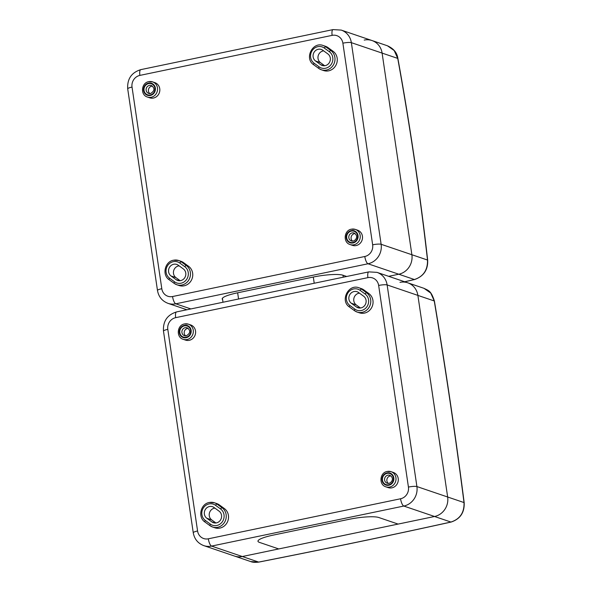<?xml version="1.0" encoding="UTF-8"?>
<svg xmlns="http://www.w3.org/2000/svg" width="592" height="592" viewBox="0 0 592 592"><rect width="100%" height="100%" fill="white"/><g stroke="black" fill="none" stroke-linecap="round" stroke-linejoin="round"><path stroke-width="0.89" d="M209.487 506.523A6.512 6.075 -71.2 0 0 204.477 511.599A6.512 6.075 -71.2 0 0 206.808 518.237L211.877 521.922A6.512 6.075 -71.2 0 0 213.394 522.714A6.512 6.075 -71.2 0 0 220.883 519.354A6.512 6.075 -71.2 0 0 219.099 511.177L214.038 507.492A6.512 6.075 -71.2 0 0 212.521 506.7A6.512 6.075 -71.2 0 0 209.487 506.523M214.881 508.106A6.512 6.075 -71.2 0 0 214.385 508.188A6.512 6.075 -71.2 0 0 209.376 513.264A6.512 6.075 -71.2 0 0 211.707 519.902L215.925 522.973M354.016 291.545A6.512 6.075 -71.2 0 0 349.014 296.622A6.512 6.075 -71.2 0 0 351.345 303.259L356.406 306.952A6.512 6.075 -71.2 0 0 357.923 307.736A6.512 6.075 -71.2 0 0 365.419 304.377A6.512 6.075 -71.2 0 0 363.629 296.2L358.567 292.515A6.512 6.075 -71.2 0 0 357.05 291.723A6.512 6.075 -71.2 0 0 354.016 291.545M359.411 293.129A6.512 6.075 -71.2 0 0 358.915 293.21A6.512 6.075 -71.2 0 0 353.905 298.287A6.512 6.075 -71.2 0 0 356.236 304.924L360.461 307.995M188.204 328.368A4.174 3.892 -71.2 0 0 185.659 335.871M185.511 340.097A8.014 7.474 -71.2 0 0 189.24 340.319A8.014 7.474 -71.2 0 0 195.582 332.956A8.014 7.474 -71.2 0 0 190.661 324.927L188.382 324.157A8.014 7.474 108.8 0 1 193.303 332.179A8.014 7.474 108.8 0 1 186.961 339.549A8.014 7.474 108.8 0 1 183.231 339.327L185.511 340.097M390.883 475.887A4.174 3.892 -71.2 0 0 388.337 483.39M385.91 486.839L388.189 487.616A8.014 7.474 -71.2 0 0 391.919 487.838A8.014 7.474 -71.2 0 0 398.261 480.467A8.014 7.474 -71.2 0 0 393.34 472.446L391.06 471.669A8.014 7.474 108.8 0 1 395.981 479.698A8.014 7.474 108.8 0 1 389.64 487.061A8.014 7.474 108.8 0 1 385.91 486.839C378.621 484.833 379.694 472.557 387.235 471.439L391.06 471.669A8.014 7.474 108.8 0 0 387.338 471.454M360.047 290.309A9.176 8.562 -71.2 0 0 347.992 292.818A9.176 8.562 -71.2 0 0 349.857 305.465L354.926 309.157A9.176 8.562 -71.2 0 0 361.342 310.519A9.176 8.562 -71.2 0 0 368.402 303.356A9.176 8.562 -71.2 0 0 365.116 293.995L360.047 290.309A1.672 0.577 126 0 1 361.549 289.125L366.611 292.811A10.848 10.123 108.8 0 1 370.496 303.874A10.848 10.123 108.8 0 1 362.149 312.339A10.848 10.123 108.8 0 1 357.102 312.043L359.381 312.813A10.848 10.123 -71.2 0 0 364.428 313.109A10.848 10.123 -71.2 0 0 372.775 304.651A10.848 10.123 -71.2 0 0 368.89 293.588L363.821 289.895A10.848 10.123 -71.2 0 0 361.29 288.585L359.011 287.808A10.848 10.123 108.8 0 1 361.549 289.125L363.821 289.895M219.292 504.872L217.012 504.103L222.081 507.788A10.848 10.123 108.8 0 1 225.966 518.851A10.848 10.123 108.8 0 1 217.619 527.309A10.848 10.123 108.8 0 1 212.572 527.013L214.844 527.79A10.848 10.123 -71.2 0 0 219.898 528.086A10.848 10.123 -71.2 0 0 228.246 519.621A10.848 10.123 -71.2 0 0 224.361 508.558L219.292 504.872A10.848 10.123 -71.2 0 0 216.761 503.563L214.482 502.786A10.848 10.123 108.8 0 1 217.012 504.103A1.672 0.577 126 0 0 215.518 505.287A9.176 8.562 -71.2 0 0 209.102 503.918A9.176 8.562 -71.2 0 0 202.042 511.081A9.176 8.562 -71.2 0 0 205.328 520.442L210.389 524.127A9.176 8.562 -71.2 0 0 222.451 521.619A9.176 8.562 -71.2 0 0 220.587 508.972L215.518 505.287M278.743 548.939L242.313 556.524A16.687 15.57 108.8 0 1 234.543 556.073L203.789 545.624A16.687 15.57 108.8 0 0 211.559 546.083L242.313 556.524A16.687 15.57 108.8 0 1 234.543 556.073L250.793 561.593L258.674 562.082C324.09 549.206 388.174 535.856 450.919 522.048C460.014 519.08 464.387 512.583 464.017 502.564C455.455 435.83 445.532 368.624 434.247 300.936L430.754 293.077L423.998 288.326L407.747 282.806A16.687 15.57 108.8 0 1 417.885 295.378L447.656 497.006A16.687 15.57 108.8 0 1 434.55 516.49L398.12 524.083L378.762 517.504A23.369 4.055 171.6 0 0 349.08 519.317L273.112 535.138A23.369 4.055 171.6 0 0 257.971 541.258A23.369 4.055 171.6 0 0 259.385 542.361L278.743 548.939L259.385 542.361A23.369 4.055 -8.4 0 1 257.971 541.258A23.369 4.055 -8.4 0 1 273.112 535.138L349.08 519.317A23.369 4.055 -8.4 0 1 378.762 517.504L398.12 524.083L278.743 548.939M399.977 282.347A16.687 15.57 108.8 0 1 407.747 282.806A16.687 15.57 108.8 0 1 417.885 295.378L447.656 497.006A16.687 15.57 108.8 0 1 434.55 516.49L242.313 556.524L258.674 562.082A2.671 0.688 -101.1 0 0 258.8 562.104C255.211 562.533 252.54 562.363 250.793 561.593M404.647 281.755L414.407 279.528C423.406 276.523 427.772 270.026 427.505 260.036C419.972 193.71 410.049 126.503 397.735 58.416L394.183 50.535L387.427 45.784L371.968 40.53A16.687 15.57 108.8 0 1 382.106 53.11L411.877 254.73A16.687 15.57 108.8 0 1 398.779 274.222L388.663 276.323L398.779 274.222L368.024 263.773L175.787 303.807L190.868 308.935M364.206 40.078A16.687 15.57 108.8 0 1 371.968 40.53A16.687 15.57 108.8 0 1 382.106 53.11L411.877 254.73A16.687 15.57 108.8 0 1 398.779 274.222L414.407 279.528A2.671 1.088 -102.9 0 0 414.622 279.528L404.736 281.785M371.968 40.53L341.221 30.088A16.687 15.57 108.8 0 1 351.359 42.661L397.883 58.453C410.197 126.525 420.128 193.791 427.683 260.251A2.671 0.71 173.5 0 0 427.505 260.036L381.13 244.289A16.687 15.57 108.8 0 1 368.024 263.773A6.675 2.109 -101.8 0 1 364.79 256.499A10.012 9.339 -71.2 0 0 372.649 244.807L342.879 43.179A10.012 9.339 -71.2 0 0 332.134 35.365L139.89 75.399A10.012 9.339 -71.2 0 0 132.031 87.091L161.801 288.711A10.012 9.339 -71.2 0 0 172.546 296.533L364.79 256.499M173.715 264.247A6.512 6.075 -71.2 0 0 168.705 269.33A6.512 6.075 -71.2 0 0 171.036 275.968L176.098 279.653A6.512 6.075 -71.2 0 0 177.622 280.438A6.512 6.075 -71.2 0 0 185.111 277.078A6.512 6.075 -71.2 0 0 183.328 268.901L178.259 265.216A6.512 6.075 -71.2 0 0 176.742 264.424A6.512 6.075 -71.2 0 0 173.715 264.247M179.102 265.83A6.512 6.075 -71.2 0 0 178.606 265.912A6.512 6.075 -71.2 0 0 173.604 270.988A6.512 6.075 -71.2 0 0 175.935 277.626L180.153 280.697M318.244 49.277A6.512 6.075 -71.2 0 0 313.235 54.353A6.512 6.075 -71.2 0 0 315.566 60.991L320.627 64.676A6.512 6.075 -71.2 0 0 322.152 65.468A6.512 6.075 -71.2 0 0 329.64 62.101A6.512 6.075 -71.2 0 0 327.857 53.924L322.795 50.239A6.512 6.075 -71.2 0 0 321.271 49.454A6.512 6.075 -71.2 0 0 318.244 49.277M323.639 50.853A6.512 6.075 -71.2 0 0 323.143 50.934A6.512 6.075 -71.2 0 0 318.133 56.018A6.512 6.075 -71.2 0 0 320.464 62.656L324.682 65.727M152.425 86.099A4.174 3.892 -71.2 0 0 149.88 93.603M149.732 97.828A8.014 7.474 -71.2 0 0 153.461 98.043A8.014 7.474 -71.2 0 0 159.803 90.68A8.014 7.474 -71.2 0 0 154.889 82.658L152.61 81.881A8.014 7.474 108.8 0 1 157.524 89.91A8.014 7.474 108.8 0 1 151.182 97.273A8.014 7.474 108.8 0 1 147.46 97.051L149.732 97.828M355.104 233.611A4.174 3.892 -71.2 0 0 352.558 241.114M350.138 244.57L352.41 245.34A8.014 7.474 -71.2 0 0 356.14 245.562A8.014 7.474 -71.2 0 0 362.482 238.199A8.014 7.474 -71.2 0 0 357.568 230.17L355.289 229.4A8.014 7.474 108.8 0 1 360.21 237.422A8.014 7.474 108.8 0 1 353.868 244.785A8.014 7.474 108.8 0 1 350.138 244.57C342.842 242.565 343.922 230.281 351.456 229.171L355.289 229.4A8.014 7.474 108.8 0 0 351.559 229.178M324.275 48.033A9.176 8.562 -71.2 0 0 312.213 50.549A9.176 8.562 -71.2 0 0 314.086 63.196L319.147 66.881A9.176 8.562 -71.2 0 0 325.563 68.243A9.176 8.562 -71.2 0 0 332.623 61.08A9.176 8.562 -71.2 0 0 329.337 51.719L324.275 48.033A1.672 0.577 126 0 1 325.77 46.849L330.832 50.535A10.848 10.123 108.8 0 1 334.717 61.598A10.848 10.123 108.8 0 1 326.37 70.063A10.848 10.123 108.8 0 1 321.323 69.767L323.602 70.537A10.848 10.123 -71.2 0 0 328.649 70.84A10.848 10.123 -71.2 0 0 336.996 62.375A10.848 10.123 -71.2 0 0 333.111 51.312L328.049 47.626A10.848 10.123 -71.2 0 0 325.511 46.309L323.239 45.54A10.848 10.123 108.8 0 1 325.77 46.849L328.049 47.626M183.52 262.604L181.241 261.827L186.302 265.512A10.848 10.123 108.8 0 1 190.187 276.575A10.848 10.123 108.8 0 1 181.84 285.041A10.848 10.123 108.8 0 1 176.793 284.745L179.073 285.514A10.848 10.123 -71.2 0 0 184.119 285.81A10.848 10.123 -71.2 0 0 192.467 277.352A10.848 10.123 -71.2 0 0 188.582 266.289L183.52 262.604A10.848 10.123 -71.2 0 0 180.982 261.287L178.703 260.51A10.848 10.123 108.8 0 1 181.241 261.827A1.672 0.577 126 0 0 179.746 263.011A9.176 8.562 -71.2 0 0 173.33 261.649A9.176 8.562 -71.2 0 0 166.263 268.812A9.176 8.562 -71.2 0 0 169.549 278.173L174.618 281.859A9.176 8.562 -71.2 0 0 186.672 279.343A9.176 8.562 -71.2 0 0 184.808 266.696L179.746 263.011M346.683 276.486L342.983 275.228A23.369 4.055 171.6 0 0 313.309 277.041L237.34 292.862A23.369 4.055 171.6 0 0 222.192 298.982A23.369 4.055 171.6 0 0 222.607 299.596M184.327 325.371A6.342 5.913 -71.2 0 0 179.346 332.771A6.342 5.913 -71.2 0 0 186.154 337.729A6.342 5.913 -71.2 0 0 191.127 330.321A6.342 5.913 -71.2 0 0 184.327 325.371M184.467 335.694L186.31 335.797C190.557 333.185 190.831 330.521 187.153 327.79A4.174 3.892 -71.2 0 0 181.907 331.513A4.174 3.892 -71.2 0 0 186.228 335.842M186.08 337.24A5.839 5.446 108.8 0 1 179.813 332.674A5.839 5.446 108.8 0 1 184.401 325.859A5.839 5.446 108.8 0 1 190.668 330.417A5.839 5.446 108.8 0 1 186.08 337.24M388.759 484.752A5.839 5.446 108.8 0 1 382.491 480.193A5.839 5.446 108.8 0 1 387.079 473.371A5.839 5.446 108.8 0 1 393.347 477.929A5.839 5.446 108.8 0 1 388.759 484.752M387.146 483.205L388.988 483.316C391.615 482.65 394.723 478.247 389.832 475.302A4.174 3.892 -71.2 0 0 384.585 479.024A4.174 3.892 -71.2 0 0 388.907 483.353M387.005 472.882A6.342 5.913 -71.2 0 0 382.025 480.29A6.342 5.913 -71.2 0 0 388.833 485.24A6.342 5.913 -71.2 0 0 393.813 477.833A6.342 5.913 -71.2 0 0 387.005 472.882M368.89 293.588L366.611 292.811A1.672 0.577 126 0 0 365.116 293.995M209.435 502.49A10.848 10.123 108.8 0 1 214.482 502.786L209.331 502.482C200.592 503.814 197.543 517.216 204.913 521.989A1.672 0.577 126 0 0 204.973 522.018L209.938 525.629M211.707 519.902L206.808 518.237M356.236 304.924L351.345 303.259M220.587 508.972A1.672 0.577 126 0 1 222.081 507.788L224.361 508.558M167.802 329.367L197.58 530.987A10.012 9.339 -71.2 0 0 208.325 538.809L400.562 498.767A10.012 9.339 -71.2 0 0 408.428 487.075L378.651 285.455A10.012 9.339 -71.2 0 0 367.913 277.633L175.669 317.667A10.012 9.339 -71.2 0 0 167.802 329.367A6.675 1.162 171.6 0 0 163.481 331.113C162.904 321.219 167.27 314.818 176.586 311.91L368.823 271.876A6.675 2.109 -101.8 0 0 367.913 277.633M423.998 288.326C428.445 290.635 430.961 290.376 434.395 301.01L387.131 284.937L416.909 486.557L464.017 502.564A2.671 0.622 172.8 0 1 464.187 502.741C464.557 512.591 460.199 519.029 451.111 522.055A2.671 0.999 -102.5 0 1 450.919 522.048L403.803 506.049L211.559 546.083A6.675 2.109 -101.8 0 1 208.325 538.809M407.747 282.806L376.993 272.364A16.687 15.57 108.8 0 1 387.131 284.937A6.675 1.162 171.6 0 0 378.651 285.455M408.428 487.075A6.675 1.162 171.6 0 1 416.909 486.557A16.687 15.57 108.8 0 1 403.803 506.049A6.675 2.109 -101.8 0 1 400.562 498.767M175.669 317.667A6.675 2.109 -101.8 0 1 176.586 311.91M197.58 530.987A6.675 1.162 171.6 0 0 193.251 532.733L163.481 331.113M210.389 524.127A1.672 0.577 126 0 0 209.982 525.674L212.572 527.013A10.848 10.123 108.8 0 1 210.034 525.703A1.672 0.577 126 0 1 209.982 525.674L204.913 521.989A1.672 0.577 126 0 1 205.328 520.442M357.102 312.043A10.848 10.123 108.8 0 1 354.564 310.726A1.672 0.577 126 0 1 354.512 310.696L357.102 312.043M354.467 310.652L349.502 307.041A1.672 0.577 126 0 1 349.443 307.011L354.512 310.696A1.672 0.577 126 0 1 354.926 309.157M184.66 323.935A8.014 7.474 108.8 0 1 188.382 324.157L184.556 323.928C177.015 325.038 175.942 337.322 183.231 339.327M359.61 308.04L356.406 306.952M215.081 523.01L211.877 521.922M349.857 305.465A1.672 0.577 126 0 0 349.443 307.011C339.793 300.81 348.399 283.509 359.011 287.808M451.289 521.966A2.671 0.999 -102.5 0 1 451.111 522.055C388.359 535.864 324.261 549.213 258.8 562.104M343.271 277.197L342.983 275.228M314.219 283.242L313.309 277.041M238.561 298.997L237.651 292.796M148.548 83.095A6.342 5.913 -71.2 0 0 143.575 90.502A6.342 5.913 -71.2 0 0 150.375 95.453A6.342 5.913 -71.2 0 0 155.356 88.045A6.342 5.913 -71.2 0 0 148.548 83.095M148.688 93.418L150.531 93.521C154.778 90.916 155.06 88.245 151.374 85.514A4.174 3.892 -71.2 0 0 146.128 89.237A4.174 3.892 -71.2 0 0 150.449 93.566M150.301 94.964A5.839 5.446 108.8 0 1 144.034 90.406A5.839 5.446 108.8 0 1 148.622 83.583A5.839 5.446 108.8 0 1 154.889 88.141A5.839 5.446 108.8 0 1 150.301 94.964M352.98 242.483A5.839 5.446 108.8 0 1 346.72 237.917A5.839 5.446 108.8 0 1 351.3 231.095A5.839 5.446 108.8 0 1 357.568 235.66A5.839 5.446 108.8 0 1 352.98 242.483M351.367 240.937L353.209 241.04C355.844 240.382 358.944 235.979 354.053 233.033A4.174 3.892 -71.2 0 0 348.806 236.756A4.174 3.892 -71.2 0 0 353.128 241.077M351.234 230.614A6.342 5.913 -71.2 0 0 346.253 238.014A6.342 5.913 -71.2 0 0 353.054 242.964A6.342 5.913 -71.2 0 0 358.034 235.564A6.342 5.913 -71.2 0 0 351.234 230.614M333.111 51.312L330.832 50.535A1.672 0.577 126 0 0 329.337 51.719M173.656 260.214A10.848 10.123 108.8 0 1 178.703 260.51L173.56 260.206C164.82 261.538 161.771 274.94 169.142 279.713A1.672 0.577 126 0 0 169.194 279.742L174.159 283.353M175.935 277.626L171.036 275.968M320.464 62.656L315.566 60.991M184.808 266.696A1.672 0.577 126 0 1 186.302 265.512L188.582 266.289M342.879 43.179A6.675 1.162 171.6 0 1 351.359 42.661L381.13 244.289A6.675 1.162 171.6 0 0 372.649 244.807M172.546 296.533A6.675 2.109 -101.8 0 0 175.787 303.807A16.687 15.57 108.8 0 1 168.017 303.356L186.887 309.764M332.134 35.365A6.675 2.109 -101.8 0 1 333.052 29.6L341.221 30.088M139.89 75.399A6.675 2.109 -101.8 0 1 140.807 69.634L333.052 29.6M132.031 87.091A6.675 1.162 171.6 0 0 127.702 88.837C127.125 78.951 131.491 72.55 140.807 69.634M161.801 288.711A6.675 1.162 171.6 0 0 157.479 290.465L127.702 88.837M174.618 281.859A1.672 0.577 126 0 0 174.203 283.398L176.793 284.745A10.848 10.123 108.8 0 1 174.263 283.427A1.672 0.577 126 0 1 174.203 283.398L169.142 279.713A1.672 0.577 126 0 1 169.549 278.173M321.323 69.767A10.848 10.123 108.8 0 1 318.792 68.45A1.672 0.577 126 0 1 318.733 68.42L321.323 69.767M318.688 68.376L313.723 64.765A1.672 0.577 126 0 1 313.671 64.735L318.733 68.42A1.672 0.577 126 0 1 319.147 66.881M148.881 81.659A8.014 7.474 108.8 0 1 152.61 81.881L148.777 81.652C141.244 82.769 140.163 95.046 147.46 97.051M323.839 65.764L320.627 64.676M179.302 280.741L176.098 279.653M314.086 63.196A1.672 0.577 126 0 0 313.671 64.735C304.022 58.541 312.62 41.233 323.239 45.54M376.993 272.364L368.823 271.876M193.251 532.733C194.398 539.06 197.906 543.36 203.789 545.624M434.395 301.01C445.687 368.712 455.618 435.956 464.187 502.741M222.999 302.246L222.414 298.279M397.883 58.453C397.151 52.821 393.665 48.596 387.427 45.784M427.683 260.251C428.053 269.848 423.694 276.272 414.622 279.528M157.479 290.465C158.619 296.784 162.134 301.084 168.017 303.356"/></g></svg>
